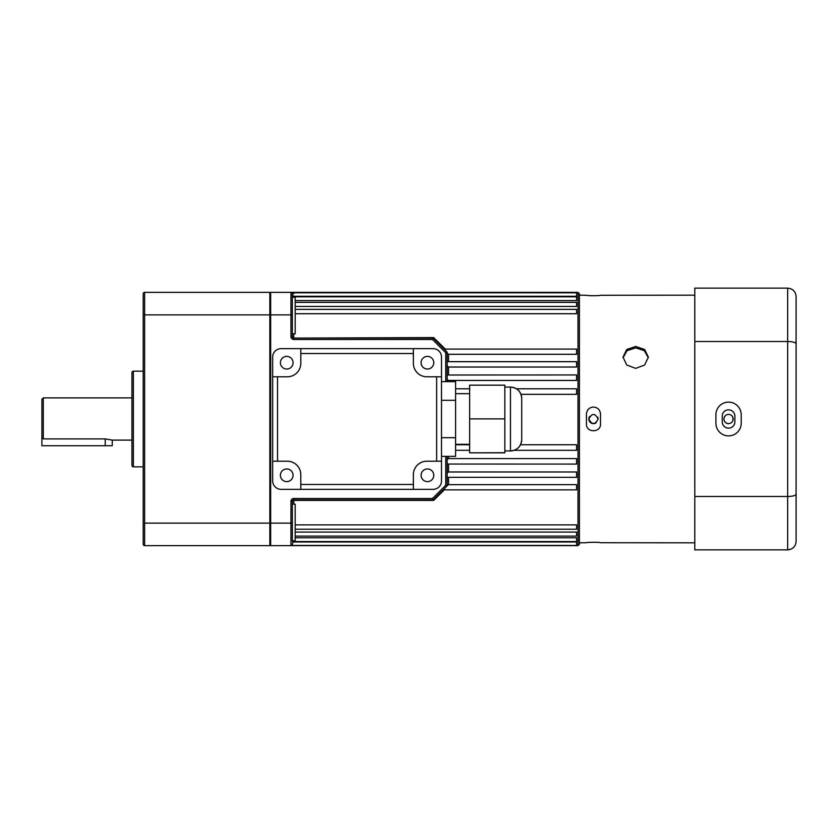 <?xml version="1.0" encoding="UTF-8"?>
<svg xmlns="http://www.w3.org/2000/svg" width="838" height="838" viewBox="0 0 838 838"><rect width="100%" height="100%" fill="white"/><g stroke="black" fill="none" stroke-linecap="round" stroke-linejoin="round"><path stroke-width="1.26" d="M578 292.357L579.404 293.771L579.404 544.229L578 545.643L578 292.357L291.341 292.357L293.771 293.75M295.175 524.881L576.596 524.881L576.596 529.207L295.175 529.207M293.771 541.558L292.357 543.453M293.771 541.997L576.596 541.997L576.596 545.454L291.655 545.454A1.404 1.404 0 0 1 290.954 545.643L270.664 545.643L270.664 292.357L269.846 293.771M295.175 532.067L576.596 532.067L576.596 536.121L295.175 536.121M295.175 537.797L576.596 537.797L576.596 541.558L292.357 541.558L292.357 540.772L295.175 540.772L295.175 504.183L292.357 504.183M292.357 294.808L293.771 296.275L576.596 296.275L576.596 292.797L291.949 292.776M293.771 333.817L293.771 337.588A1.404 0.901 180 0 1 292.357 336.687L292.326 293.436A1.404 1.404 0 0 0 290.954 292.357L270.664 292.357M295.175 309.379L576.596 309.379L576.596 313.737L295.175 313.737M292.357 296.809L576.596 296.809L576.596 300.591L295.175 300.591M295.175 302.361L576.596 302.361L576.596 306.436L295.175 306.436M444.056 349.079L576.596 349.079L576.596 354.296L448.55 354.296L448.55 361.67M576.596 388.853L576.596 394.342L520.995 394.342M447.146 361.67L576.596 361.67L576.596 367.034L448.55 367.034L448.55 374.953M576.596 375.12L576.596 380.442L448.55 380.442L448.55 381.625M576.596 374.953L447.146 375.005M520.524 444.737L576.596 444.737L576.596 450.299L514.197 450.299M455.589 444.737L469.657 444.737M448.55 477.325L448.55 484.657L576.596 484.657L576.596 489.853L443.124 489.853L447.146 485.841L433.487 499.5L433.655 500.412L432.586 499.909A1.404 1.341 -90 0 0 433.445 499.584M448.55 484.657L447.146 485.715M448.55 456.375L448.55 458.606L576.596 458.606L576.596 464.084L447.146 464.043M448.55 458.606L447.146 459.423M448.55 464.084L448.55 471.972L576.596 471.972L576.596 477.325L447.146 477.325M448.55 471.972L447.146 472.915M588.831 419A4.64 4.64 0 0 1 588.925 418.099L588.831 419C591.932 413.008 595.022 413.008 598.123 419C595.032 424.992 591.932 424.992 588.831 419A4.64 4.64 0 0 0 596.059 422.865M598.028 418.089A4.64 4.64 0 0 0 597.766 417.219M589.617 416.423A4.64 4.64 0 0 0 589.187 417.219M292.357 297.228L295.175 297.228L295.175 333.817L292.357 333.817M444.789 489.402L433.655 500.412L293.771 500.412A1.404 0.901 0 0 0 292.357 501.313L292.357 541.191M293.07 545.454L290.954 545.643A1.404 1.404 0 0 0 292.357 544.229A1.404 1.404 0 0 1 292.326 544.564L292.326 544.564M447.146 353.238L448.55 354.296M447.146 366.101L448.55 367.034M292.326 293.436A1.404 1.404 0 0 1 292.357 293.771A1.404 1.404 0 0 0 290.954 292.357L291.341 292.357A1.404 1.404 -90 0 1 292.347 292.797M292.818 292.441L292.556 293.07M445.732 381.625L445.732 352.746L432.492 339.495L432.492 338.091L293.771 338.091A1.404 1.404 0 0 1 292.357 336.687A1.404 1.404 0 0 0 293.771 338.091L433.655 337.588L433.445 338.416A1.404 1.341 90 0 0 432.586 338.091L433.655 337.588L445.722 349.519M291.268 545.601A1.404 1.404 0 0 0 291.666 545.444L290.954 545.643L290.954 501.313A2.818 2.818 0 0 1 293.771 498.505L432.492 498.505L433.487 499.5A1.404 1.404 0 0 1 432.492 499.909L293.771 499.909A1.404 1.404 0 0 0 292.357 501.313A1.404 1.404 0 0 1 293.771 499.909L293.771 504.183M447.146 456.375L447.146 485.841L445.732 485.254L445.732 456.375M433.445 338.416L447.146 352.159L447.146 381.625M292.556 544.93L292.357 545.643L578 545.643M447.146 379.635L448.55 380.442M269.846 544.229L270.664 545.643M445.732 352.746L447.146 352.159M293.771 338.091L293.771 339.495L432.492 339.495L433.487 338.5A1.404 1.404 0 0 0 432.492 338.091M722.23 416.182A6.327 6.327 0 0 1 728.557 409.855A6.327 6.327 0 0 1 734.895 416.182L734.895 421.818A6.327 6.327 0 0 1 728.557 428.145A6.327 6.327 0 0 1 722.23 421.818L722.23 416.182M728.557 402.114A12.664 12.664 0 0 0 715.893 414.779L715.893 423.221A12.664 12.664 0 0 0 728.557 435.886A12.664 12.664 0 0 0 741.221 423.221L741.221 414.779A12.664 12.664 0 0 0 728.557 402.114M741.221 288.136L715.893 288.136M796.1 511.871L796.1 326.129L796.1 511.871M694.786 496.505L694.786 341.495L787.657 341.495L787.657 496.505L694.786 496.505L694.786 549.864L787.657 549.864L787.657 496.505C792.853 496.358 795.671 495.572 796.1 494.148L796.1 541.421C795.66 546.481 792.853 549.299 787.657 549.864L790.307 549.435M694.786 341.495L694.786 288.136L787.657 288.136C792.853 288.701 795.66 291.519 796.1 296.579L796.1 494.148M790.307 288.565L787.657 288.136L787.657 341.495C792.853 341.642 795.671 342.428 796.1 343.852M648.329 357.795L644.349 350.672L635.696 347.864L627.034 350.672L623.053 357.795M635.696 368.385L644.652 365.001L648.361 357.093L644.642 349.498L635.696 346.45L626.74 349.488L623.032 357.093L626.73 365.001L635.696 368.385M732.988 420.393L732.852 417.24L731.867 415.742M732.422 421.577L732.841 420.791M733.208 419C732.936 421.818 731.385 423.368 728.557 423.64C725.739 423.368 724.189 421.818 723.917 419C724.189 416.182 725.739 414.632 728.557 414.36C731.375 414.632 732.925 416.182 733.208 419M586.443 414.077C586.862 409.803 589.208 407.457 593.482 407.038C597.756 407.457 600.102 409.803 600.511 414.077L600.511 423.923C600.951 432.995 586.013 433.016 586.443 423.923L586.443 414.077M590.79 295.709L592.099 295.741M589.344 542.364L588.506 542.427M587.595 542.511L586.956 542.595M586.579 542.668L586.443 542.731C586.003 542.144 600.951 542.144 600.511 542.731L694.786 542.825M597.62 295.636L598.458 295.573M599.327 295.489L599.977 295.416M600.375 295.332L600.511 295.269C600.951 295.856 586.013 295.856 586.443 295.269L579.404 295.175M694.786 295.175L600.511 295.269M725.268 415.721L724.283 417.177M724.262 417.23L723.938 418.571M725.31 422.321L726.776 423.284M726.808 423.295L728.264 423.63M596.132 542.291L594.833 542.259M579.404 542.825L586.443 542.731M728.557 423.64A4.64 4.64 0 0 1 724.273 420.781M280.405 362.718A6.327 6.327 0 0 0 286.732 369.045A6.327 6.327 0 0 0 293.07 362.718A6.327 6.327 0 0 0 286.732 356.38A6.327 6.327 0 0 0 280.405 362.718M421.105 362.718A6.327 6.327 0 0 0 427.443 369.045A6.327 6.327 0 0 0 433.77 362.718A6.327 6.327 0 0 0 427.443 356.38A6.327 6.327 0 0 0 421.105 362.718M293.07 475.282A6.327 6.327 0 0 1 286.732 481.62A6.327 6.327 0 0 1 280.405 475.282A6.327 6.327 0 0 1 286.732 468.955A6.327 6.327 0 0 1 293.07 475.282M433.77 475.282A6.327 6.327 0 0 1 427.443 481.62A6.327 6.327 0 0 1 421.105 475.282A6.327 6.327 0 0 1 427.443 468.955A6.327 6.327 0 0 1 433.77 475.282M441.511 461.214L436.64 461.214L436.64 376.786L441.511 376.786L441.511 480.907A8.443 8.443 0 0 1 433.068 489.35L281.107 489.35A8.443 8.443 0 0 1 272.664 480.907L272.664 357.093A8.443 8.443 0 0 1 281.107 348.65L413.375 348.65L413.375 353.521L300.8 353.521L300.8 348.65M441.511 376.786L441.511 357.093A8.443 8.443 0 0 0 433.068 348.65L413.375 348.65M436.64 461.214L426.856 461.214A13.481 13.481 0 0 0 413.375 474.696L413.375 489.35M413.375 353.521L413.375 363.304A13.481 13.481 0 0 0 426.856 376.786L436.64 376.786M272.664 376.786L287.319 376.786A13.481 13.481 0 0 0 300.8 363.304L300.8 353.521M277.535 376.786L277.535 461.214L272.664 461.214M300.8 489.35L300.8 474.696A13.481 13.481 0 0 0 287.319 461.214L277.535 461.214M300.8 484.479L413.375 484.479M469.657 444.329L455.589 444.329M469.657 393.671L455.589 393.671M441.511 456.375L455.589 456.375L455.589 381.625L441.511 381.625M455.589 400.313L441.511 400.313M455.589 437.687L441.511 437.687M521.718 398.312C521.047 391.482 517.297 387.722 510.457 387.062A11.261 11.261 180 0 1 521.718 398.312L521.718 439.688A11.261 11.261 0 0 1 510.457 450.938L510.457 387.062L504.832 387.062M504.832 418.895L504.832 385.176L469.657 385.176L469.657 418.895L504.832 418.895L504.832 452.824L469.657 452.824L504.832 452.719M469.657 452.719L469.657 418.895M41.9 437.405L41.9 399.297L43.304 397.893L43.304 438.903L41.9 437.405L41.9 445.732L112.25 445.732L112.25 440.107L131.954 440.107M43.304 438.903L105.221 438.903L112.25 440.107M43.304 397.893L131.954 397.893M269.846 545.643L144.618 545.643A1.404 1.404 0 0 1 143.214 544.229L143.214 293.771A1.404 1.404 0 0 1 144.618 292.357L144.618 545.643L269.846 545.643L269.846 292.357L144.618 292.357M133.357 371.161L133.357 466.839A1.404 1.404 0 0 1 131.954 465.436L131.954 372.564A1.404 1.404 0 0 1 133.357 371.161L143.214 371.161M133.357 466.839L143.214 466.839M143.214 544.229A1.404 1.404 0 0 0 144.618 545.643M293.771 339.495A2.818 2.818 0 0 1 290.954 336.687L290.954 314.879L143.214 314.879M292.357 523.121L143.214 523.121M433.487 499.5A1.404 1.404 0 0 1 432.492 499.909L432.492 498.505L445.732 485.254M293.771 296.275L293.771 296.809M292.357 314.879L290.954 314.879L290.954 292.357A1.404 1.404 0 0 1 292.357 293.771M291.341 545.643A1.404 1.404 -90 0 0 292.043 545.454M291.792 545.36L290.954 545.643A1.404 1.404 0 0 0 292.357 544.229M290.954 501.313L292.357 501.313M293.771 498.505L293.771 499.909M292.357 336.687L290.954 336.687M105.221 445.732L105.221 438.903M455.589 388.78L469.657 388.78M516.438 388.78L576.596 388.78M291.792 292.64L290.954 292.357M455.589 450.299L469.657 450.299M504.832 450.938L510.457 450.938C517.297 450.278 521.047 446.518 521.718 439.688"/></g></svg>
